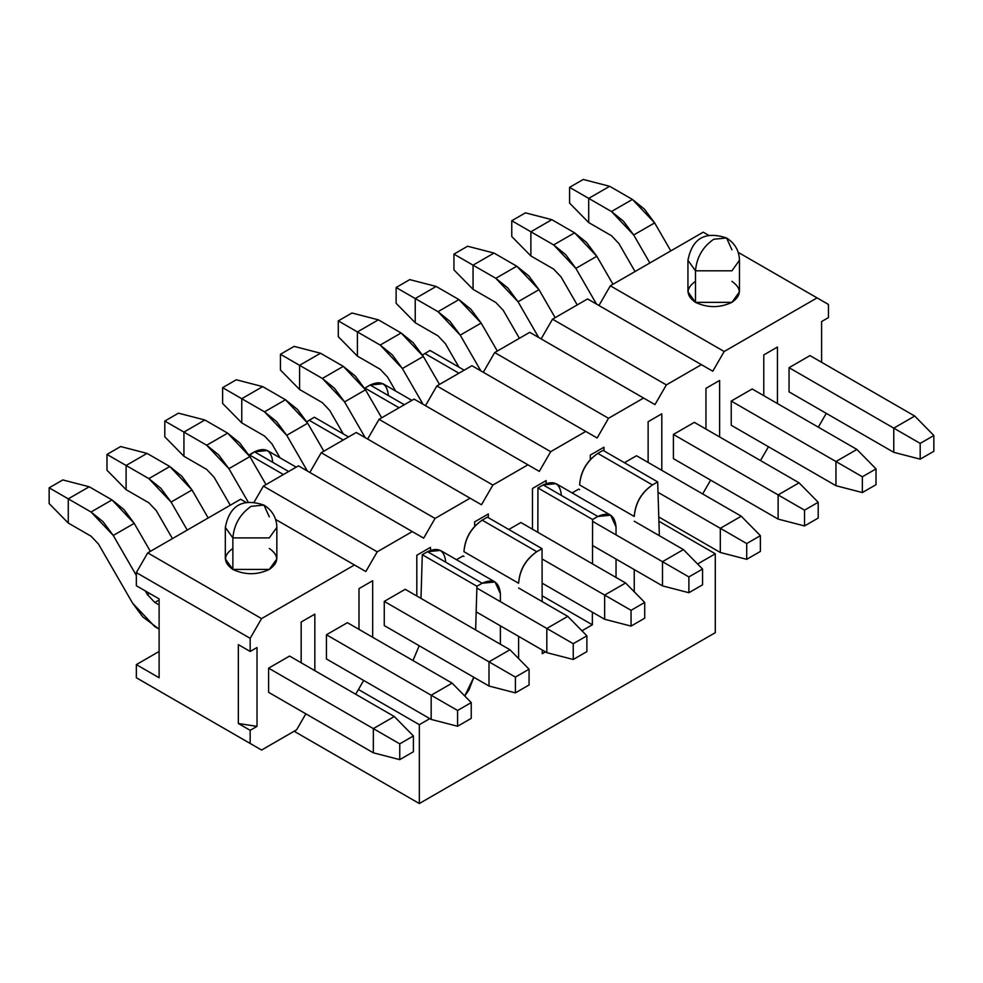 <?xml version="1.0" encoding="UTF-8"?>
<svg xmlns="http://www.w3.org/2000/svg" width="983" height="983" viewBox="0 0 983 983"><rect width="100%" height="100%" fill="white"/><g stroke="black" fill="none" stroke-linecap="round" stroke-linejoin="round"><path stroke-width="1.47" d="M296.19 467.158L267.376 450.533L254.499 451.799L288.646 471.521L254.499 451.799L249.264 454.822L283.411 474.543L249.264 454.822L249.24 455.559L254.499 451.799C265.484 446.798 271.554 450.3 272.721 462.317M306.831 421.768L314.376 417.234L348.523 436.956L314.376 417.234L309.141 420.257L343.288 439.979L309.141 420.257L306.831 421.768M411.852 400.388L383.038 383.751L370.161 385.029L364.914 388.052L364.914 388.813L364.914 388.052L370.161 385.029C381.134 380.028 387.216 383.53 388.371 395.547M422.481 354.998L430.026 350.464L422.481 354.998M697.598 564.021L715.292 553.798L658.905 521.248L715.292 553.798L697.598 564.021M358.426 689.513L419.336 724.68L429.804 718.634L419.336 724.68L419.336 803.541L715.292 632.671L715.292 553.798L715.292 632.671L419.336 803.541L294.114 731.254L419.336 803.541L419.336 724.68L358.426 689.513M542.272 653.695L545.454 651.852L542.272 653.695L542.26 650.009L542.272 653.695M581.948 630.791L592.356 624.783L542.149 595.796L592.356 624.783L581.948 630.791M579.601 484.926C580.769 471.57 586.839 461.064 597.824 453.384L603.058 450.361L597.824 453.384C586.679 460.966 580.609 471.484 579.601 484.926L634.244 516.468L579.601 484.926M610.701 515.203L616.034 526.986L616.034 534.875L616.034 526.986C614.879 514.969 608.796 511.467 597.824 516.468L610.701 515.203L556.059 483.648L543.181 484.926L537.947 487.949L537.848 532.319L537.947 487.949L543.181 484.926C554.166 479.925 560.236 483.427 561.391 495.444M463.951 551.696C465.106 538.352 471.176 527.834 482.161 520.154L487.396 517.132L542.038 548.674L536.804 551.696C525.819 559.376 519.749 569.894 518.594 583.238C519.602 569.808 525.672 559.29 536.804 551.696L542.038 548.674L542.161 601.584L542.038 548.674L487.396 517.132L482.161 520.154L536.804 551.696L482.161 520.154C471.029 527.736 464.959 538.254 463.951 551.696L518.594 583.238L463.951 551.696M412.995 660.551L419.188 645.733L412.995 660.551M495.039 581.973L440.409 550.419L427.531 551.696L482.161 583.238L427.531 551.696L422.285 554.719L476.927 586.261L475.637 629.943L476.927 586.261L482.161 583.238L495.039 581.973L500.384 593.757L500.384 601.645L500.384 593.757C499.217 581.739 493.147 578.237 482.161 583.238L476.927 586.261L422.285 554.719L420.994 598.401L422.285 554.719L427.531 551.696C438.516 546.695 444.586 550.197 445.741 562.215M659.347 535.698L657.688 481.903L652.454 484.926C641.469 492.606 635.399 503.124 634.244 516.468C635.251 503.038 641.321 492.52 652.454 484.926L597.824 453.384L652.454 484.926L657.688 481.903L603.058 450.361L657.688 481.903L659.347 535.698M634.244 569.575L634.244 591.778L634.244 569.575M616.034 577.463L616.034 559.057L616.034 577.463M597.824 516.468L592.577 519.491L592.491 563.873L592.577 519.491L597.824 516.468L543.181 484.926L597.824 516.468M592.38 612.176L592.356 624.783L592.38 612.176M518.594 636.345L518.594 658.549L518.594 636.345M500.384 644.234L500.384 625.827L500.384 644.234M473.831 677.275L464.738 695.976L468.817 690.201L473.831 677.275M458.938 373.208L424.791 353.487L458.938 373.208M464.185 370.173L430.026 350.464L464.185 370.173M370.149 385.029L404.308 404.75L370.161 385.029M537.947 487.949L592.577 519.491L537.947 487.949M364.914 388.052L399.073 407.773L364.914 388.052M49.15 503.591L49.15 487.814L62.814 479.937L49.15 487.814L68.269 498.86L89.22 486.769L62.814 479.937L89.22 486.769L68.269 498.86L68.269 523.042L49.15 503.591L68.269 523.042L91.038 536.19L68.269 523.042L68.269 498.86L49.15 487.814L49.15 503.591M91.038 536.19L98.447 544.004L132.619 603.193L154.835 626.65L159.111 629.12L142.818 616.943L132.619 603.193L98.447 544.004L91.038 536.19M268.617 692.339L373.343 752.806L373.343 728.612L268.617 668.157L373.343 728.612L373.343 752.806L268.617 692.339L268.617 668.157L289.567 656.066L394.294 716.521L413.413 735.972L413.413 751.749L399.749 759.638L373.343 752.806L399.749 759.638L413.413 751.749L413.413 735.972L399.749 743.861L399.749 759.638L399.749 743.861L373.343 728.612L399.749 743.861L413.413 735.972L394.294 716.521L373.343 728.612L394.294 716.521L289.567 656.066L268.617 668.157L268.617 692.339M159.111 604.938L154.835 602.468L147.425 594.641L145.263 590.894L147.425 594.641L154.835 602.468L159.111 604.938M136.342 575.448L113.254 535.452L91.038 512.008L68.269 498.86L91.038 512.008L111.988 499.905L89.22 486.769L111.988 499.905L134.204 523.361L150.362 551.365L134.204 523.361L113.254 535.452L136.342 575.448M159.111 599.999L154.835 602.468L159.111 599.999M149.6 593.388L147.425 594.641L149.6 593.388M91.038 512.008L103.068 521.703L113.254 535.452L134.204 523.361L124.005 509.612L111.988 499.905L91.038 512.008M106.975 470.206L106.975 454.429L120.639 446.54L106.975 454.429L126.094 465.475L147.045 453.384L120.639 446.54L147.045 453.384L126.094 465.475L126.094 489.657L106.975 470.206L126.094 489.657L148.863 502.804L126.094 489.657L126.094 465.475L106.975 454.429L106.975 470.206M148.863 502.804L156.272 510.619L172.43 538.61L156.272 510.619L148.863 502.804M326.442 658.954L431.168 719.421L431.168 695.227L326.442 634.772L431.168 695.227L431.168 719.421L326.442 658.954L326.442 634.772L347.392 622.681L452.119 683.136L471.238 702.587L471.238 718.364L457.574 726.253L431.168 719.421L457.574 726.253L471.238 718.364L471.238 702.587L457.574 710.476L457.574 726.253L457.574 710.476L431.168 695.227L457.574 710.476L471.238 702.587L452.119 683.136L431.168 695.227L452.119 683.136L347.392 622.681L326.442 634.772L326.442 658.954M187.249 530.07L171.079 502.067L148.863 478.623L126.094 465.475L148.863 478.623L169.813 466.52L147.045 453.384L169.813 466.52L192.029 489.976L208.187 517.967L192.029 489.976L171.079 502.067L187.249 530.07M148.863 478.623L160.893 488.318L171.079 502.067L192.029 489.976L181.83 476.227L169.813 466.52L148.863 478.623M164.8 436.821L164.8 421.043L178.464 413.155L164.8 421.043L183.932 432.09L204.869 419.999L178.464 413.155L204.869 419.999L183.932 432.09L183.932 456.272L164.8 436.821L183.932 456.272L206.688 469.419L183.932 456.272L183.932 432.09L164.8 421.043L164.8 436.821M206.688 469.419L214.097 477.234L230.268 505.225L214.097 477.234L206.688 469.419M384.267 625.569L488.993 686.036L488.993 661.842L384.267 601.387L488.993 661.842L488.993 686.036L384.267 625.569L384.267 601.387L405.217 589.296L509.944 649.751L529.063 669.202L529.063 684.979L515.399 692.868L488.993 686.036L515.399 692.868L529.063 684.979L529.063 669.202L515.399 677.09L515.399 692.868L515.399 677.09L488.993 661.842L515.399 677.09L529.063 669.202L509.944 649.751L488.993 661.842L509.944 649.751L405.217 589.296L384.267 601.387L384.267 625.569M248.035 501.809L228.904 468.682L206.688 445.238L183.932 432.09L206.688 445.238L227.638 433.134L204.869 419.999L227.638 433.134L249.854 456.591L266.012 484.582L249.854 456.591L228.904 468.682L248.035 501.809M206.688 445.238L218.718 454.932L228.904 468.682L249.854 456.591L239.655 442.841L227.638 433.134L206.688 445.238M222.625 403.435L222.625 387.658L236.289 379.77L222.625 387.658L241.757 398.705L262.694 386.614L236.289 379.77L262.694 386.614L241.757 398.705L241.757 422.887L222.625 403.435L241.757 422.887L264.525 436.034L241.757 422.887L241.757 398.705L222.625 387.658L222.625 403.435M264.525 436.034L271.922 443.849L279.983 457.808L271.922 443.849L264.525 436.034M476.165 611.856L546.818 652.651L546.818 628.456L476.878 588.08L546.818 628.456L546.818 652.651L476.165 611.856M307.36 471.017L286.741 435.297L264.525 411.84L241.757 398.705L264.525 411.84L285.463 399.749L262.694 386.614L285.463 399.749L307.679 423.206L323.849 451.197L307.679 423.206L286.741 435.297L307.36 471.017M463.042 555.911L463.951 556.427L463.042 555.911L456.468 559.696L463.042 555.911M518.594 587.981L567.769 616.366L586.888 635.817L586.888 651.594L573.236 659.482L546.818 652.651L573.236 659.482L586.888 651.594L586.888 635.817L573.236 643.705L573.236 659.482L573.236 643.705L546.818 628.456L573.236 643.705L586.888 635.817L567.769 616.366L546.818 628.456L567.769 616.366L518.594 587.981M264.525 411.84L276.542 421.547L286.741 435.297L307.679 423.206L297.493 409.456L285.463 399.749L264.525 411.84M280.45 370.05L280.45 354.273L294.114 346.385L280.45 354.273L299.582 365.32L320.519 353.229L294.114 346.385L320.519 353.229L299.582 365.32L299.582 389.501L280.45 370.05L299.582 389.501L322.35 402.649L299.582 389.501L299.582 365.32L280.45 354.273L280.45 370.05M322.35 402.649L329.747 410.464L343.3 433.933L329.747 410.464L322.35 402.649M542.112 583.152L604.643 619.265L604.643 595.071L542.063 558.946L604.643 595.071L604.643 619.265L542.112 583.152M365.185 437.632L344.566 401.912L322.35 378.455L299.582 365.32L322.35 378.455L343.288 366.364L320.519 353.229L343.288 366.364L365.504 389.821L381.674 417.812L365.504 389.821L344.566 401.912L365.185 437.632M520.867 522.514L625.593 582.98L644.713 602.432L644.713 618.209L631.061 626.097L604.643 619.265L631.061 626.097L644.713 618.209L644.713 602.432L631.061 610.32L631.061 626.097L631.061 610.32L604.643 595.071L631.061 610.32L644.713 602.432L625.593 582.98L604.643 595.071L625.593 582.98L520.867 522.514L508.801 529.481L520.867 522.514M322.35 378.455L334.367 388.162L344.566 401.912L365.504 389.821L355.318 376.071L343.288 366.364L322.35 378.455M338.287 336.665L338.287 320.888L351.939 312.999L338.287 320.888L357.407 331.935L378.357 319.831L351.939 312.999L378.357 319.831L357.407 331.935L357.407 356.116L338.287 336.665L357.407 356.116L380.175 369.264L357.407 356.116L357.407 331.935L338.287 320.888L338.287 336.665M380.175 369.264L387.572 377.079L395.633 391.037L387.572 377.079L380.175 369.264M592.528 545.491L662.481 585.868L662.481 561.686L592.577 521.334L662.481 561.686L662.481 585.868L592.528 545.491M423.009 404.246L402.391 368.527L380.175 345.07L357.407 331.935L380.175 345.07L401.113 332.979L378.357 319.831L401.113 332.979L423.329 356.436L439.499 384.427L423.329 356.436L402.391 368.527L423.009 404.246M578.692 489.129L579.601 489.657L578.692 489.129L572.118 492.925L578.692 489.129M634.244 521.199L683.418 549.595L702.55 569.046L702.55 584.824L688.886 592.712L662.481 585.868L688.886 592.712L702.55 584.824L702.55 569.046L688.886 576.935L688.886 592.712L688.886 576.935L662.481 561.686L688.886 576.935L702.55 569.046L683.418 549.595L662.481 561.686L683.418 549.595L634.244 521.199M380.175 345.07L392.192 354.777L402.391 368.527L423.329 356.436L413.143 342.686L401.113 332.979L380.175 345.07M396.112 303.28L396.112 287.503L409.764 279.614L396.112 287.503L415.231 298.549L436.182 286.446L409.764 279.614L436.182 286.446L415.231 298.549L415.231 322.731L396.112 303.28L415.231 322.731L438 335.879L415.231 322.731L415.231 298.549L396.112 287.503L396.112 303.28M438 335.879L445.41 343.694L458.95 367.163L445.41 343.694L438 335.879M658.77 516.96L720.306 552.483L720.306 528.301L658.02 492.348L720.306 528.301L720.306 552.483L658.77 516.96M480.834 370.861L460.216 335.142L438 311.685L415.231 298.549L438 311.685L458.938 299.594L436.182 286.446L458.938 299.594L481.154 323.051L497.324 351.042L481.154 323.051L460.216 335.142L480.834 370.861M636.517 455.743L741.243 516.21L760.375 535.661L760.375 551.438L746.711 559.327L720.306 552.483L746.711 559.327L760.375 551.438L760.375 535.661L746.711 543.55L746.711 559.327L746.711 543.55L720.306 528.301L746.711 543.55L760.375 535.661L741.243 516.21L720.306 528.301L741.243 516.21L636.517 455.743L624.451 462.71L636.517 455.743M438 311.685L450.017 321.392L460.216 335.142L481.154 323.051L470.968 309.301L458.938 299.594L438 311.685M453.937 269.895L453.937 254.118L467.601 246.229L453.937 254.118L473.056 265.164L494.007 253.061L467.601 246.229L494.007 253.061L473.056 265.164L473.056 289.346L453.937 269.895L473.056 289.346L495.825 302.494L473.056 289.346L473.056 265.164L453.937 254.118L453.937 269.895M495.825 302.494L503.235 310.309L519.393 338.299L503.235 310.309L495.825 302.494M673.404 458.643L778.131 519.098L778.131 494.916L673.404 434.449L778.131 494.916L778.131 519.098L673.404 458.643L673.404 434.449L694.342 422.358L799.068 482.825L818.2 502.276L818.2 518.053L804.536 525.942L778.131 519.098L804.536 525.942L818.2 518.053L818.2 502.276L804.536 510.165L804.536 525.942L804.536 510.165L778.131 494.916L804.536 510.165L818.2 502.276L799.068 482.825L778.131 494.916L799.068 482.825L694.342 422.358L673.404 434.449L673.404 458.643M538.659 337.476L518.041 301.756L495.825 278.3L473.056 265.164L495.825 278.3L516.775 266.209L494.007 253.061L516.775 266.209L538.991 289.666L555.149 317.656L538.991 289.666L518.041 301.756L538.659 337.476M495.825 278.3L507.855 288.007L518.041 301.756L538.991 289.666L528.793 275.916L516.775 266.209L495.825 278.3M511.762 236.51L511.762 220.733L525.426 212.844L511.762 220.733L530.881 231.767L551.832 219.676L525.426 212.844L551.832 219.676L530.881 231.767L530.881 255.961L511.762 236.51L530.881 255.961L553.65 269.096L530.881 255.961L530.881 231.767L511.762 220.733L511.762 236.51M553.65 269.096L561.06 276.923L577.218 304.914L561.06 276.923L553.65 269.096M731.229 425.258L835.955 485.713L835.955 461.531L731.229 401.064L835.955 461.531L835.955 485.713L731.229 425.258L731.229 401.064L752.179 388.973L856.906 449.44L876.025 468.891L876.025 484.668L862.361 492.557L835.955 485.713L862.361 492.557L876.025 484.668L876.025 468.891L862.361 476.78L862.361 492.557L862.361 476.78L835.955 461.531L862.361 476.78L876.025 468.891L856.906 449.44L835.955 461.531L856.906 449.44L752.179 388.973L731.229 401.064L731.229 425.258M596.484 304.091L575.866 268.371L553.65 244.914L530.881 231.767L553.65 244.914L574.6 232.824L551.832 219.676L574.6 232.824L596.816 256.28L612.974 284.271L596.816 256.28L575.866 268.371L596.484 304.091M553.65 244.914L565.68 254.622L575.866 268.371L596.816 256.28L586.618 242.531L574.6 232.824L553.65 244.914M569.587 203.125L569.587 187.348L583.251 179.459L569.587 187.348L588.706 198.382L609.657 186.291L583.251 179.459L609.657 186.291L588.706 198.382L588.706 222.576L569.587 203.125L588.706 222.576L611.475 235.711L588.706 222.576L588.706 198.382L569.587 187.348L569.587 203.125M611.475 235.711L618.885 243.538L635.043 271.529L618.885 243.538L611.475 235.711M789.054 391.873L893.78 452.327L893.78 428.146L789.054 367.679L893.78 428.146L893.78 452.327L789.054 391.873L789.054 367.679L810.004 355.588L914.731 416.055L933.85 435.506L933.85 451.283L920.186 459.159L893.78 452.327L920.186 459.159L933.85 451.283L933.85 435.506L920.186 443.394L920.186 459.159L920.186 443.394L893.78 428.146L920.186 443.394L933.85 435.506L914.731 416.055L893.78 428.146L914.731 416.055L810.004 355.588L789.054 367.679L789.054 391.873M649.861 262.977L633.691 234.986L611.475 211.529L588.706 198.382L611.475 211.529L632.425 199.438L609.657 186.291L632.425 199.438L654.641 222.895L670.799 250.886L654.641 222.895L633.691 234.986L649.861 262.977M611.475 211.529L623.505 221.236L633.691 234.986L654.641 222.895L644.443 209.146L632.425 199.438L611.475 211.529M828.448 304.46L828.448 317.607L828.448 304.46L817.057 297.886L724.176 351.509L712.786 371.23L701.407 364.656L666.351 384.906L654.961 404.615L643.582 398.041L608.514 418.291L597.136 438L585.757 431.426L550.689 451.676L539.311 471.385L527.92 464.812L492.864 485.061L481.486 504.771L470.095 498.197L435.039 518.446L423.661 538.156L412.27 531.582L377.214 551.832L365.836 571.541L354.445 564.979L261.564 618.602L250.173 638.323L136.342 572.597L136.342 585.745L159.111 598.88L159.111 677.754L136.342 664.606L136.342 677.754L250.173 743.467L250.173 730.332L257.018 726.376L238.341 723.488L250.173 730.332L238.341 723.488L257.018 726.376L257.018 647.514L257.018 726.376L250.173 730.332L250.173 743.467L261.564 750.041L296.62 729.804L305.836 713.83L296.62 729.804L261.564 750.041L136.342 677.754L136.342 664.606L159.111 677.754L159.111 598.88L136.342 585.745L136.342 572.597L147.733 552.876L240.614 499.253L147.733 552.876L261.564 618.602L354.445 564.979L275.596 519.442L365.836 571.541L377.214 551.832L263.383 486.106L298.439 465.868L263.383 486.106L254.302 501.821L263.383 486.106L377.214 551.832L412.27 531.582L298.439 465.868L423.661 538.156L435.039 518.446L321.208 452.721L356.264 432.483L321.208 452.721L309.829 472.442L321.208 452.721L435.039 518.446L470.095 498.197L356.264 432.483L481.486 504.771L492.864 485.061L379.033 419.336L414.089 399.098L379.033 419.336L367.654 439.057L379.033 419.336L492.864 485.061L527.92 464.812L414.089 399.098L539.311 471.385L550.689 451.676L436.857 385.95L471.926 365.713L436.857 385.95L425.479 405.672L436.857 385.95L550.689 451.676L585.757 431.426L471.926 365.713L597.136 438L608.514 418.291L494.682 352.565L529.751 332.328L494.682 352.565L483.304 372.287L494.682 352.565L608.514 418.291L643.582 398.041L529.751 332.328L654.961 404.615L666.351 384.906L552.52 319.18L587.576 298.943L552.52 319.18L541.129 338.902L552.52 319.18L666.351 384.906L701.407 364.656L587.576 298.943L712.786 371.23L724.176 351.509L610.345 285.795L703.226 232.172L610.345 285.795L598.954 305.516L610.345 285.795L724.176 351.509L817.057 297.886L738.208 252.361L828.448 304.46M238.341 644.627L238.341 723.488L238.341 644.627L250.173 651.459L250.173 638.323L250.173 651.459L257.018 647.514L250.173 651.459L238.341 644.627M355.699 694.244L363.673 680.445L355.699 694.244M702.661 493.933L710.623 480.134L702.661 493.933M760.486 460.548L768.448 446.749L760.486 460.548M818.311 427.163L826.285 413.364L818.311 427.163M821.604 362.285L821.604 321.552L828.448 317.607L821.604 321.552L821.604 362.285M301.167 662.763L301.167 622.018L314.843 614.129L314.843 670.652L314.843 614.129L301.167 622.018L301.167 662.763M358.992 629.378L358.992 588.633L372.668 580.744L372.668 637.267L372.668 580.744L358.992 588.633L358.992 629.378M416.817 595.993L416.817 555.248L430.493 547.359L430.493 550.271L430.493 547.359L416.817 555.248L416.817 595.993M474.654 526.372L474.654 521.862L488.318 513.974L488.318 517.66L488.318 513.974L474.654 521.862L474.654 526.372M532.479 529.223L532.479 488.477L546.143 480.589L546.143 483.501L546.143 480.589L532.479 488.477L532.479 529.223M590.304 459.602L590.304 455.092L603.967 447.204L603.967 450.89L603.967 447.204L590.304 455.092L590.304 459.602M648.129 462.452L648.129 421.707L661.792 413.818L661.792 470.341L661.792 413.818L648.129 421.707L648.129 462.452M705.954 429.067L705.954 388.322L719.63 380.433L719.63 436.956L719.63 380.433L705.954 388.322L705.954 429.067M763.779 395.682L763.779 354.937L777.455 347.048L777.455 403.571L777.455 347.048L763.779 354.937L763.779 395.682M245.701 502.19L240.614 499.253L245.701 502.19M269.305 548.416C279.123 555.42 279.123 562.436 269.305 569.44C257.153 575.116 245.013 575.116 232.873 569.44C223.055 562.436 223.055 555.42 232.873 548.416M136.342 572.597L250.173 638.323L261.564 618.602L147.733 552.876L136.342 572.597M708.313 235.109L703.226 232.172L708.313 235.109M731.917 281.322C741.735 288.338 741.735 295.342 731.917 302.359C719.765 308.023 707.625 308.023 695.485 302.359C685.667 295.342 685.667 288.338 695.485 281.322L695.485 281.322M726.572 237.984L713.695 239.262C702.71 246.942 696.64 257.46 695.485 270.804C696.64 257.46 702.71 246.942 713.695 239.262L726.572 237.984C705.118 230.87 692.241 238.304 687.94 260.298L695.485 270.804L687.94 260.298L687.94 291.84L695.485 302.359L695.485 270.804L731.917 270.804L739.462 260.298L731.917 270.804L695.485 270.804L695.485 302.359L731.917 302.359L739.462 291.84L739.462 260.298C739.228 250.763 734.94 243.317 726.572 237.984L731.917 249.78M263.96 505.078L251.083 506.356C240.098 514.035 234.028 524.541 232.873 537.898C234.028 524.541 240.098 514.035 251.083 506.356L263.96 505.078C242.506 497.963 229.629 505.397 225.328 527.38L232.873 537.898L225.328 527.38L225.328 558.922L232.873 569.44L232.873 537.898L269.305 537.898L276.85 527.38L269.305 537.898L232.873 537.898L232.873 569.44L269.305 569.44L276.85 558.922L276.85 527.38C276.616 517.844 272.328 510.41 263.96 505.078L269.305 516.861M159.111 651.459L136.342 664.606L159.111 651.459M147.733 684.328L261.564 750.041L147.733 684.328"/></g></svg>
